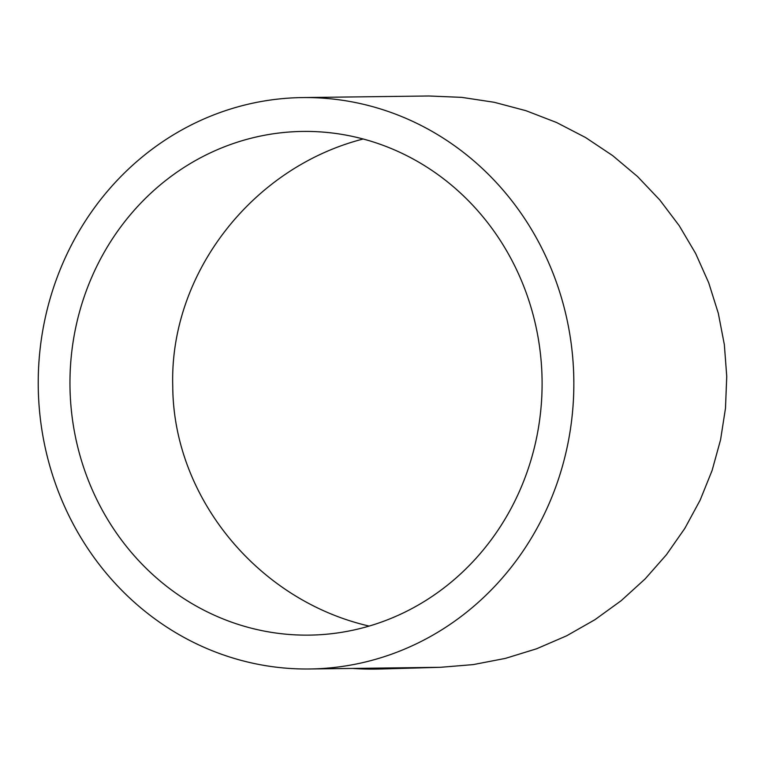 <?xml version="1.0" encoding="UTF-8"?>
<svg xmlns="http://www.w3.org/2000/svg" width="765" height="765" viewBox="0 0 765 765"><rect width="100%" height="100%" fill="white"/><g stroke="black" fill="none" stroke-linecap="round" stroke-linejoin="round"><path stroke-width="1.15" d="M363.174 139.001C251.628 167.535 169.304 274.434 172.756 386.268C173.234 497.269 257.853 600.582 369.17 626.076M573.798 378.426A285.728 267.807 -90.7 0 0 302.452 97.576A285.728 267.807 -90.7 0 0 38.25 386.641A285.728 267.807 -90.7 0 0 309.615 668.983A285.728 267.807 -90.7 0 0 573.798 378.426M309.615 668.983L440.516 667.3L473.191 664.603L505.369 658.397L536.628 648.768L566.607 635.82L594.912 619.717L621.199 600.668L645.153 578.904L666.458 554.692L684.866 528.328L700.138 500.157L712.091 470.513L720.573 439.77L725.478 408.3L726.75 376.504L724.35 344.652L718.306 313.268L708.696 282.744L695.624 253.445L679.263 225.752L659.822 200.009L637.532 176.533L612.689 155.63L585.588 137.537L556.566 122.505L525.995 110.705L494.257 102.29L461.744 97.365L428.859 95.988L302.452 97.576M542.06 379A251.867 236.069 -90.7 0 0 302.873 131.427A251.867 236.069 -90.7 0 0 69.978 386.239A251.867 236.069 -90.7 0 0 309.194 635.122A251.867 236.069 -90.7 0 0 542.06 379M352.684 668.438A285.728 281.721 88.4 0 0 379.976 669.012L440.516 667.3"/></g></svg>
